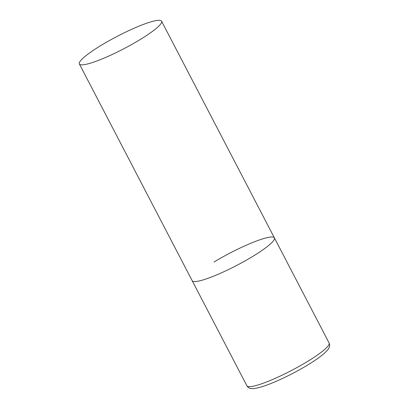 <?xml version="1.0" encoding="UTF-8"?>
<svg xmlns="http://www.w3.org/2000/svg" width="409" height="409" viewBox="0 0 409 409"><rect width="100%" height="100%" fill="white"/><g stroke="black" fill="none" stroke-linecap="round" stroke-linejoin="round"><path stroke-width="0.61" d="M252.527 256.54A46.345 7.03 152.5 0 1 192.174 280.681A46.345 7.03 -27.5 0 0 196.811 281.402A46.345 7.03 -27.5 0 0 244.766 261.065A46.345 7.03 -27.5 0 0 274.393 237.885A46.345 7.03 152.5 0 1 252.527 256.54M214.035 262.021A46.345 7.03 152.5 0 1 274.393 237.885L329.107 342.987A46.345 7.03 152.5 0 1 307.241 361.648A46.345 7.03 152.5 0 1 246.888 385.789C247.767 387.282 249.066 388.172 250.778 388.458C251.944 388.949 255.052 388.555 260.109 387.272C271.576 384.133 292.184 374.455 307.624 365.038C317.323 359.168 323.928 354.214 327.445 350.17C329.593 347.732 330.145 345.339 329.107 342.987M156.938 20.45A46.345 7.03 -27.5 0 0 108.988 40.788A46.345 7.03 -27.5 0 0 79.361 63.973A46.345 7.03 -27.5 0 0 83.998 64.694A46.345 7.03 -27.5 0 0 131.954 44.356A46.345 7.03 -27.5 0 0 161.575 21.171A46.345 7.03 -27.5 0 0 156.938 20.45M79.361 63.973L246.888 385.789M274.393 237.885L161.575 21.171"/></g></svg>

